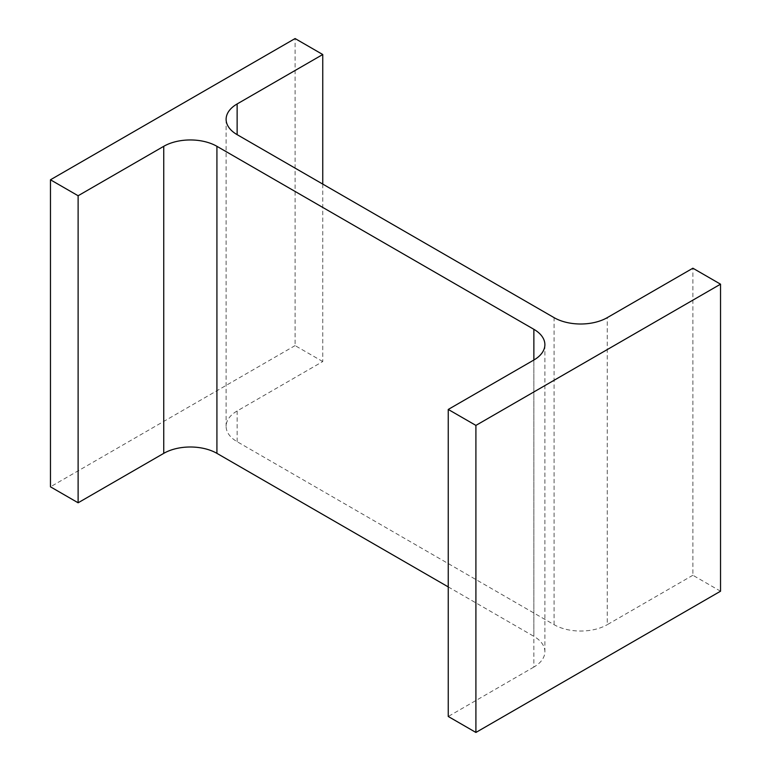 <?xml version="1.0" encoding="UTF-8"?>
<svg xmlns="http://www.w3.org/2000/svg" width="771" height="771" viewBox="0 0 771 771"><rect width="100%" height="100%" fill="white"/><g stroke="black" fill="none" stroke-linecap="round" stroke-linejoin="round"><path stroke-width="0.58" stroke-dasharray="3.85 2.89" d="M448.25 586.914L533.869 636.345L533.869 360.018L533.869 667.05A37.606 21.713 0 0 0 544.885 651.697A37.606 21.713 0 0 0 533.869 636.345M533.869 667.05L448.25 716.481M720.538 591.212L692.878 575.253L692.878 268.212M692.878 575.253L607.259 624.683L607.259 317.642M322.75 184.086L322.75 361.551L237.131 410.982A37.606 21.713 0 0 0 226.115 426.334A37.606 21.713 0 0 0 237.131 441.687L554.079 624.683A37.606 21.713 0 0 0 607.259 624.683M322.75 361.551L295.091 345.591L295.091 38.55M295.091 345.591L50.462 486.819M554.079 624.683L554.079 317.642M237.131 441.687L237.131 410.982M544.885 344.666L544.885 651.697M226.115 119.303L226.115 426.334"/><path stroke-width="1.16" d="M448.25 586.914L216.921 453.358L216.921 146.317L533.869 329.313A37.606 21.713 0 0 1 544.885 344.666A37.606 21.713 0 0 1 533.869 360.018L448.25 409.449L475.909 425.409L720.538 284.181L692.878 268.212L607.259 317.642A37.606 21.713 0 0 1 554.079 317.642L237.131 134.655L237.131 103.95A37.606 21.713 0 0 0 226.115 119.303A37.606 21.713 0 0 0 237.131 134.655M475.909 425.409L475.909 732.45L448.25 716.481L448.25 409.449M475.909 732.45L720.538 591.212L720.538 284.181M237.131 103.95L322.75 54.519L295.091 38.55L50.462 179.788L78.122 195.747L163.741 146.317A37.606 21.713 0 0 1 216.921 146.317M322.75 184.086L322.75 54.519M78.122 195.747L78.122 502.788L50.462 486.819L50.462 179.788M78.122 502.788L163.741 453.358L163.741 146.317M216.921 453.358A37.606 21.713 0 0 0 163.741 453.358M533.869 360.018L533.869 329.313"/></g></svg>
